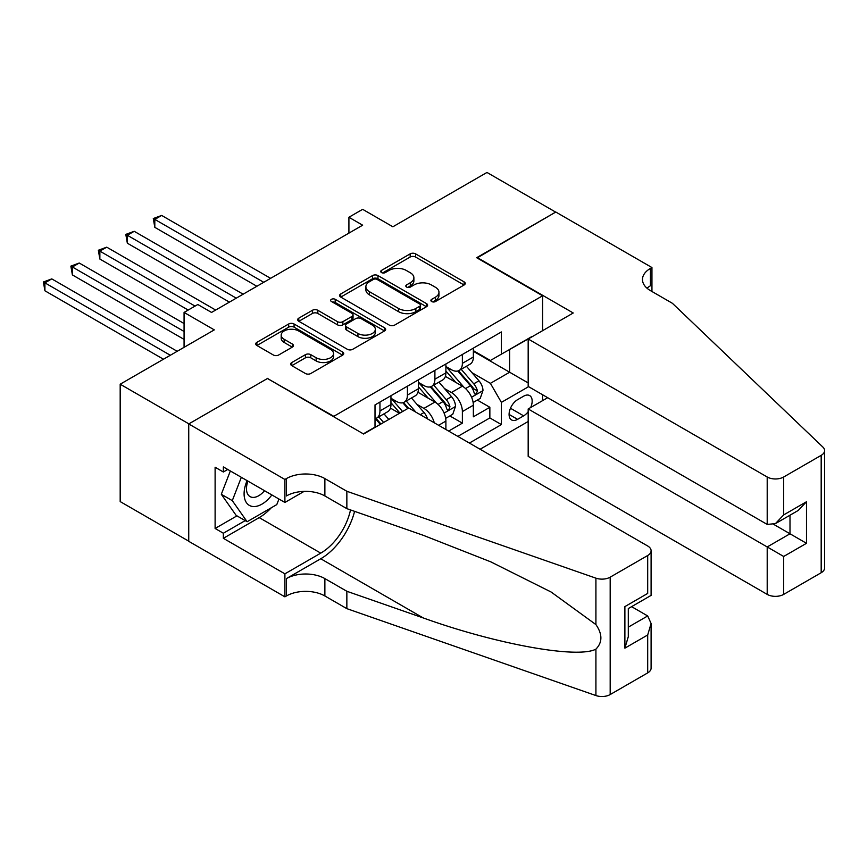 <?xml version="1.0" encoding="UTF-8"?>
<svg xmlns="http://www.w3.org/2000/svg" width="868" height="868" viewBox="0 0 868 868"><rect width="100%" height="100%" fill="white"/><g stroke="black" fill="none" stroke-linecap="round" stroke-linejoin="round"><path stroke-width="1.3" d="M431.678 301.532A2.669 1.541 0 0 0 435.454 301.532L464.109 284.986A3.819 2.203 0 0 0 465.226 283.435A3.819 2.203 0 0 0 464.109 281.872L415.566 253.857A3.819 2.203 0 0 0 410.173 253.857L381.519 270.393A2.669 1.541 0 0 0 380.737 271.489A2.669 1.541 0 0 0 381.519 272.574A2.669 1.541 0 0 0 385.294 272.574L389.005 270.436A12.206 7.042 0 0 1 406.267 270.436L410.314 272.769A12.206 7.042 0 0 1 413.884 277.749A12.206 7.042 0 0 1 410.314 282.729L406.604 284.878A2.669 1.541 0 0 0 405.823 285.963A2.669 1.541 0 0 0 406.604 287.058A2.669 1.541 0 0 0 410.38 287.058L414.09 284.91A12.206 7.042 0 0 1 431.342 284.91L435.389 287.254A12.206 7.042 0 0 1 438.969 292.234A12.206 7.042 0 0 1 435.389 297.214L431.678 299.351A2.669 1.541 0 0 0 430.897 300.447A2.669 1.541 0 0 0 431.678 301.532L431.678 299.351M291.789 362.531A3.819 2.203 0 0 0 290.671 364.083A3.819 2.203 0 0 0 291.789 365.645L305.406 373.5A3.819 2.203 0 0 0 310.798 373.5L342.621 355.131A3.819 2.203 0 0 0 343.739 353.58A3.819 2.203 0 0 0 342.621 352.017L294.078 323.992A3.819 2.203 0 0 0 288.686 323.992L256.863 342.361A3.819 2.203 0 0 0 255.745 343.923A3.819 2.203 0 0 0 256.863 345.475L273.312 354.979A3.819 2.203 0 0 0 278.715 354.979L292.332 347.113A3.819 2.203 0 0 0 293.449 345.562A3.819 2.203 0 0 0 292.332 343.999L284.172 339.29A10.199 5.892 0 0 1 281.189 335.124A10.199 5.892 0 0 1 287.482 329.688A10.199 5.892 0 0 1 298.603 330.958L330.556 349.413A10.199 5.892 0 0 1 333.54 353.58A10.199 5.892 0 0 1 327.247 359.016A10.199 5.892 0 0 1 316.126 357.735L310.798 354.665A3.819 2.203 0 0 0 305.406 354.665L291.789 362.531L291.789 365.645M267.865 378.73L333.8 416.325L542.598 295.782L476.662 257.709L555.65 212.107L486.97 172.45L392.868 226.776L362.65 209.329L348.914 217.26L362.65 225.192L211.542 312.437L197.806 304.505L184.07 312.437L184.07 347.33M267.865 378.264L188.877 423.866L120.185 384.209L214.287 329.883L184.07 312.437M389.276 325.088A3.819 2.203 0 0 0 394.669 325.088L426.492 306.708A3.819 2.203 0 0 0 427.609 305.156A3.819 2.203 0 0 0 426.492 303.594L377.949 275.568A3.819 2.203 0 0 0 372.556 275.568L340.733 293.948A3.819 2.203 0 0 0 339.616 295.5A3.819 2.203 0 0 0 340.733 297.062L389.276 325.088M332.498 302.107A2.669 1.541 0 0 1 335.211 302.487L335.211 299.319L384.557 327.811A3.819 2.203 0 0 1 385.674 329.363A3.819 2.203 0 0 1 384.557 330.925L352.733 349.294A3.819 2.203 0 0 1 347.341 349.294L298.798 321.269L298.798 318.155A3.819 2.203 0 0 0 297.681 319.706A3.819 2.203 0 0 0 298.798 321.269M298.798 318.155L312.415 310.288A3.819 2.203 0 0 1 317.818 310.288L337.5 321.659A3.819 2.203 0 0 0 342.893 321.659L351.931 316.44A3.819 2.203 0 0 0 353.048 314.889A3.819 2.203 0 0 0 351.931 313.326L331.435 301.5A2.669 1.541 0 0 1 330.654 300.404A2.669 1.541 0 0 1 332.303 298.983A2.669 1.541 0 0 1 335.211 299.319M188.736 541.165L120.185 501.585L120.185 384.209M448.637 431.081L462.373 423.15L462.373 411.573A15.537 8.973 -120 0 0 451.393 392.531L444.492 388.549M449.874 415.935L462.373 423.15M399.464 413.32L390.437 408.101M445.892 429.497L445.892 421.089A15.537 8.973 -120 0 0 434.901 402.058L417.909 392.249M434.26 422.781A15.537 8.973 60 0 0 423.909 408.394L417.02 404.412M530.673 407.515A12.043 6.955 120 0 0 529.664 395.591A12.043 6.955 120 0 0 523.643 396.188L517.599 399.671A12.043 6.955 120 0 0 509.733 410.293A12.043 6.955 120 0 0 511.577 419.938A12.043 6.955 120 0 0 517.599 419.342L523.643 415.859A12.043 6.955 120 0 0 528.178 411.725M480.102 449.244L528.178 421.49M542.598 295.782L542.598 330.675M542.598 394.756L542.598 400.625M469.382 443.06L501.389 424.582L501.389 402.372L490.398 383.341L471.964 372.687M363.334 433.859L375.009 427.11L375.009 404.911L501.389 331.945L501.389 354.155L531.607 337.023M528.59 386.672L501.389 402.372M390.947 398.249L396.437 401.417A15.537 8.973 60 0 0 404.206 402.188L415.197 395.841A15.537 8.973 -120 0 0 418.419 388.734L418.419 379.848M418.419 382.387L423.909 385.555A15.537 8.973 60 0 0 431.689 386.325L442.669 379.978A15.537 8.973 -120 0 0 445.892 372.871L445.892 363.985M457.848 436.398L489.856 417.92L489.856 407.287L473.364 416.803L473.364 405.226A15.537 8.973 -120 0 0 462.373 386.195L445.382 376.386M445.892 366.524L451.393 369.692A15.537 8.973 -120 0 0 459.161 370.462A15.537 8.973 -120 0 0 462.373 363.345L462.373 354.469M459.161 370.462L470.152 364.115A15.537 8.973 -120 0 0 473.364 357.008L473.364 348.122M379.956 402.058L379.956 410.933A15.537 8.973 60 0 1 376.734 418.05A15.537 8.973 60 0 1 375.009 418.68M376.734 418.05L387.725 411.703A15.537 8.973 -120 0 0 390.947 404.586L390.947 395.71M407.428 386.195L407.428 395.07A15.537 8.973 60 0 1 404.206 402.188M434.901 370.332L434.901 379.207A15.537 8.973 60 0 1 431.689 386.325M490.398 383.341L509.635 372.231L509.635 349.392L531.607 336.697M473.364 351.29L528.178 382.94M473.364 350.661L490.398 360.491L501.389 354.155M348.914 217.26L348.914 233.123M477.346 400.072L489.856 407.287M489.856 417.92L501.389 424.582M432.752 301.912L435.389 300.382A12.206 7.042 0 0 0 438.969 295.402L438.969 292.234M413.884 277.749L413.884 280.928A12.206 7.042 0 0 1 410.314 285.908L407.667 287.427M464.065 285.019L415.566 257.026A3.819 2.203 0 0 0 410.173 257.026L382.593 272.953M426.438 306.74L377.949 278.747A3.819 2.203 0 0 0 372.556 278.747L340.788 297.084M419.754 306.241A2.669 1.541 0 0 0 420.535 305.156A2.669 1.541 0 0 0 419.754 304.06L377.146 279.463A2.669 1.541 0 0 0 373.37 279.463L369.453 281.72A12.206 7.042 0 0 0 365.884 286.7A12.206 7.042 0 0 0 369.453 291.691L398.586 308.498A12.206 7.042 0 0 0 415.837 308.498L419.754 306.241L419.754 309.42A2.669 1.541 0 0 0 420.535 308.324L420.535 305.156M365.884 286.7L365.884 289.879A12.206 7.042 0 0 0 369.453 294.86L369.453 291.691M419.754 309.42L415.837 311.677A12.206 7.042 0 0 1 398.586 311.677L369.453 294.86M298.852 321.301L312.415 313.467L312.415 310.288M353.048 314.889L353.048 318.057A3.819 2.203 0 0 1 351.931 319.619L342.893 324.827A3.819 2.203 0 0 1 337.5 324.827L317.818 313.467A3.819 2.203 0 0 0 312.415 313.467M335.211 302.487L384.502 330.947M357.931 333.453A10.199 5.892 0 0 0 369.041 334.733A10.199 5.892 0 0 0 375.345 329.287A10.199 5.892 0 0 0 372.35 325.12L361.099 318.621A3.819 2.203 0 0 0 355.706 318.621L346.668 323.84A3.819 2.203 0 0 0 345.551 325.391A3.819 2.203 0 0 0 346.668 326.954L357.931 333.453L357.931 336.621A10.199 5.892 0 0 0 369.041 337.902A10.199 5.892 0 0 0 375.345 332.455L375.345 329.287M345.551 325.391L345.551 328.571A3.819 2.203 0 0 0 346.668 330.122L346.668 326.954M357.931 336.621L346.668 330.122M333.54 353.58L333.54 356.748A10.199 5.892 0 0 1 327.247 362.184A10.199 5.892 0 0 1 316.126 360.914L310.798 357.833A3.819 2.203 0 0 0 305.406 357.833L291.843 365.667M281.189 335.124L281.189 338.292A10.199 5.892 0 0 0 284.172 342.459L284.172 339.29M292.277 347.146L284.172 342.459M342.578 355.164L294.078 327.16A3.819 2.203 0 0 0 288.686 327.16L256.917 345.507M473.136 402.502L480.232 398.401L482.977 390.47A10.297 5.946 -120 0 0 478.973 380.802L466.42 366.274M463.903 387.193L449.016 369.963A29.718 17.165 -120 0 0 445.892 366.697M455.743 382.354L447.411 372.719A24.673 14.246 -120 0 0 445.892 371.059M270.61 278.335L161.676 215.438L154.808 219.409L154.808 227.34L256.874 286.266M457.761 371.027L470.456 385.728A10.297 5.946 60 0 1 474.123 392.813L474.872 394.039L476.261 393.844L477.422 390.915A10.297 5.946 -120 0 0 473.754 383.819L461.201 369.291M458.499 370.788L472.149 386.575A5.241 3.027 60 0 1 473.472 388.625L477.422 390.915M154.808 227.34L153.3 218.53L263.742 282.295M153.3 218.53L161.676 215.438M247.098 480.633A25.259 14.582 120 0 0 253.022 506.521A25.259 14.582 120 0 0 271.868 494.934M247.944 481.122A17.295 9.982 120 0 0 250.06 496.604A17.295 9.982 120 0 0 252.588 497.386A17.295 9.982 120 0 0 264.512 490.691M278.954 499.024L276.784 504.601L247.12 521.733L236.139 515.386L221.307 494.283L230.346 470.966M247.12 521.733L232.288 500.63L241.337 477.313M221.307 494.283L232.288 500.63M547.686 397.696L528.178 408.958L528.178 456.384L767.203 594.385L767.203 546.948L789.999 533.787L789.999 515.201M528.178 408.958L783.685 556.464L783.685 594.385L821.182 572.728L821.182 455.353A11.653 6.727 0 0 0 824.6 450.59A11.653 6.727 0 0 0 822.918 447.107L672.418 303.312L650.436 290.617A27.201 15.7 180 0 1 642.472 279.518A27.201 15.7 180 0 1 650.436 268.418L651.944 267.539L555.791 212.031L477.075 257.948M477.075 257.471L573.238 312.99L528.178 338.997L767.203 476.999A11.653 6.727 0 0 0 783.685 476.999L821.182 455.353M651.944 267.539L651.944 290.541L651.119 291.019M528.178 338.997L528.178 386.434L767.203 524.424L767.203 476.999M824.6 450.59L824.6 567.965A11.653 6.727 180 0 1 821.182 572.728M783.685 594.385A11.653 6.727 180 0 1 767.203 594.385M647.007 288.209A27.201 15.7 180 0 1 650.436 285.789L650.436 268.418M773.789 524.424L806.491 543.303L783.685 556.464M783.685 476.999L783.685 514.908L775.439 523.61L767.203 524.424M783.685 514.908L806.491 501.747L798.245 510.449L775.439 523.61M408.665 408.003L647.691 545.994A11.653 6.727 -0 0 1 651.098 550.757A11.653 6.727 -0 0 1 647.691 555.52L610.182 577.166L610.182 694.552A11.653 6.727 180 0 1 595.915 695.55L346.853 608.652L324.871 595.969A27.201 15.7 -0 0 0 286.407 595.969L284.899 596.837L188.736 541.317L188.736 423.942L267.452 378.502L363.605 434.011L408.665 408.003M346.853 608.652L346.853 591.282L423.215 617.929C496.214 644.24 577.762 658.975 595.915 649.134C602.533 642.353 602.533 634.172 595.915 624.591L551.104 592.009L490.821 561.867L423.215 535.285L346.853 508.648L324.871 495.954A27.201 15.7 -0 0 0 286.407 495.954L286.407 478.583L284.899 479.461L188.736 423.942M346.853 508.648L346.853 491.277L324.871 478.583A27.201 15.7 -0 0 0 286.407 478.583M423.215 617.929L320.748 558.764L286.407 578.598A27.201 15.7 -0 0 1 324.871 578.598L346.853 591.282M647.691 672.895L647.691 634.985L651.098 623.495L651.098 668.132A11.653 6.727 180 0 1 647.691 672.895L610.182 694.552M595.915 624.591L595.915 578.164L346.853 491.277M271.326 507.758A43.715 25.237 -60 0 1 259.207 517.61L223.358 538.312L223.358 533.234L245.199 520.616M227.752 469.469L223.358 472.008L215.112 467.244L215.112 528.471L223.358 533.234M223.358 472.008L223.358 466.93L284.899 502.464L284.899 479.461M284.899 596.837L284.899 573.835L320.748 553.133A43.715 25.237 120 0 0 350.509 509.917M223.358 538.312L284.899 573.835M631.6 606.656L647.691 615.955L651.098 623.495M320.748 558.764A50.604 29.219 120 0 0 354.589 511.35M304.082 491.386L284.899 502.464M595.915 578.164A11.653 6.727 -0 0 0 610.182 577.166M215.112 528.471L236.953 515.863M647.691 634.985L624.884 648.146L628.302 636.667L628.302 608.566L651.098 595.394L651.098 550.757M624.884 648.146L624.884 606.591C629.333 609.162 629.333 609.162 624.884 606.591L647.691 593.43C652.139 595.99 652.139 595.99 647.691 593.43L647.691 555.52M445.664 418.365L452.76 414.264L455.505 406.332A10.297 5.946 -120 0 0 451.501 396.665L438.948 382.137M436.43 403.056L421.544 385.826A29.718 17.165 -120 0 0 418.419 382.549M428.26 398.217L419.938 388.582A24.673 14.246 -120 0 0 418.419 386.922M243.138 294.187L134.204 231.3L127.336 235.261L127.336 243.192L229.402 302.118M430.289 386.889L442.984 401.58A10.297 5.946 60 0 1 446.651 408.676L447.4 409.902L448.789 409.707L449.95 406.777A10.297 5.946 -120 0 0 446.282 399.681L433.729 385.153M431.027 386.64L444.676 402.437A5.241 3.027 60 0 1 446 404.488L449.95 406.777M127.336 243.192L125.817 234.393L236.27 298.158M125.817 234.393L134.204 231.3M427.501 418.875A10.297 5.946 -120 0 0 424.029 412.528L411.475 398M402.568 411.519L394.072 401.689A29.718 17.165 -120 0 0 390.947 398.412M399.909 413.059L392.466 404.445A24.673 14.246 -120 0 0 390.947 402.785M215.665 310.05L106.731 247.163L99.863 251.123L99.863 259.055L188.182 310.05M415.891 412.17L406.246 401.005M403.555 402.502L408.427 408.144M402.806 402.752L407.786 408.513M99.863 259.055L98.344 250.255L195.05 306.089M98.344 250.255L106.731 247.163M388.831 419.45L383.992 413.862M184.07 323.536L79.248 263.026L72.38 266.986L72.38 274.917L184.07 339.399M383.613 422.466L378.774 416.868M376.083 418.365L380.944 424.007M375.334 418.604L380.314 424.365M72.38 274.917L70.872 266.118L184.07 331.467M70.872 266.118L79.248 263.026M177.191 351.29L51.776 278.888L44.908 282.849L44.908 290.78L163.455 359.222M44.908 290.78L43.4 281.981L170.323 355.262M43.4 281.981L51.776 278.888M423.909 408.394L434.901 402.058M451.393 392.531L462.373 386.195M462.373 363.345L473.364 357.008M379.956 410.933L390.947 404.586M407.428 395.07L418.419 388.734M434.901 379.207L445.892 372.871M462.373 411.573L473.364 405.226M438.611 425.287L445.892 421.089M510.471 408.242L523.643 415.859M509.082 414.427L517.599 419.342M435.389 300.382L435.389 297.214M406.604 287.058L406.604 284.878M410.314 285.908L410.314 282.729M381.519 272.574L381.519 270.393M410.173 257.026L410.173 253.857M415.566 257.026L415.566 253.857M464.109 284.986L464.109 281.872M340.733 297.062L340.733 293.948M372.556 278.747L372.556 275.568M377.949 278.747L377.949 275.568M426.492 306.708L426.492 303.594M398.586 311.677L398.586 308.498M415.837 311.677L415.837 308.498M317.818 313.467L317.818 310.288M337.5 324.827L337.5 321.659M342.893 324.827L342.893 321.659M351.931 319.619L351.931 316.44M384.557 330.925L384.557 327.811M305.406 357.833L305.406 354.665M310.798 357.833L310.798 354.665M316.126 360.914L316.126 357.735M292.332 347.113L292.332 343.999M256.863 345.475L256.863 342.361M288.686 327.16L288.686 323.992M294.078 327.16L294.078 323.992M342.621 355.131L342.621 352.017M471.563 397.229L482.912 390.676M449.016 369.963L450.427 369.139M473.754 383.819L478.973 380.802M465.541 388.56L470.456 385.728M806.491 501.747L806.491 543.303M324.871 495.954L324.871 478.583M324.871 578.598L324.871 595.969M595.915 695.55L595.915 649.134M286.407 578.598L286.407 595.969M259.207 517.61L320.748 553.133M628.302 627.141L647.691 615.955M444.091 413.081L455.44 406.539M421.544 385.826L422.955 385.001M446.282 399.681L451.501 396.665M438.069 404.423L442.984 401.58M394.072 401.689L395.482 400.864M420.264 414.698L424.029 412.528"/></g></svg>
